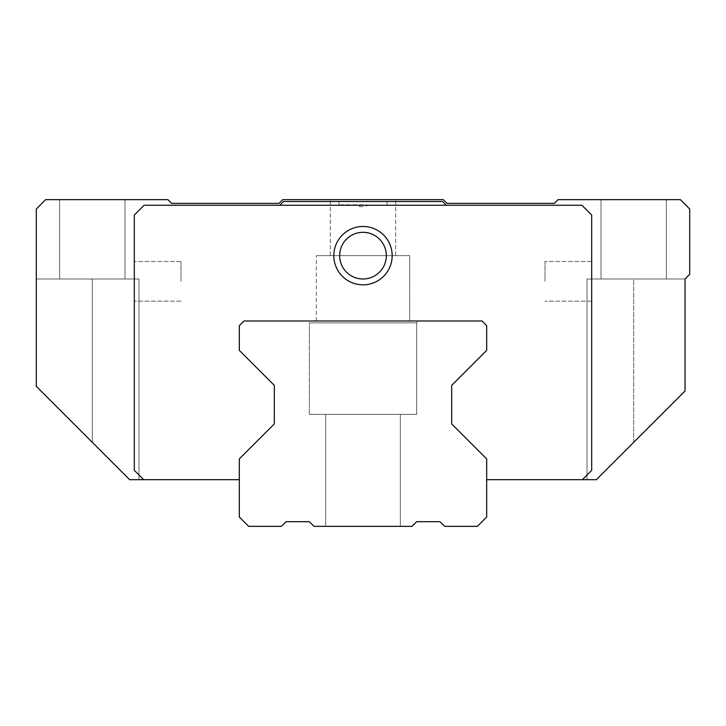 <?xml version="1.0" encoding="UTF-8"?>
<svg xmlns="http://www.w3.org/2000/svg" width="726" height="726" viewBox="0 0 726 726"><rect width="100%" height="100%" fill="white"/><g stroke="black" fill="none" stroke-linecap="round" stroke-linejoin="round"><path stroke-width="0.54" stroke-dasharray="3.63 2.72" d="M486.683 479.677L486.683 458.932L451.672 423.93L486.683 458.932L486.683 479.677L582.352 479.677L591.69 470.348L582.352 479.677L596.355 479.677L587.025 479.677L596.355 479.677L587.025 479.677L596.355 479.677L685.035 391.005L633.698 442.343L685.035 391.005L685.035 278.993L689.7 274.328L689.7 208.988L680.362 199.65L558.085 199.65L554.355 203.38L447.007 203.38L443.277 199.65L282.723 199.65L278.993 203.38L171.645 203.38L167.915 199.65L45.638 199.65L36.3 208.988L36.3 386.332L129.645 479.677L143.648 479.677L134.31 470.348L134.31 215.05L134.31 470.348L134.31 215.05L144.111 205.249L581.889 205.249L144.111 205.249L134.31 215.05L144.111 205.249L279.764 205.249L283.494 201.519L279.764 205.249L446.236 205.249L442.506 201.519L283.494 201.519L442.506 201.519L446.236 205.249L442.506 201.519L283.494 201.519L279.764 205.249M633.698 278.993L685.035 278.993L587.025 278.993L685.035 278.993L601.028 278.993L666.368 278.993L633.698 278.993L633.698 442.343L596.355 479.677L685.035 391.005L685.035 278.993L685.035 391.005L633.698 442.343L633.698 278.993M446.236 205.249L581.889 205.249L591.69 215.05L581.889 205.249L591.69 215.05L591.69 470.348L591.69 215.05L591.69 470.348L582.352 479.677M591.69 281.325L591.69 261.487L591.69 281.325M451.672 385.388L486.683 350.386L486.683 325.665L486.683 350.386L451.672 385.388L486.683 350.386L486.683 325.665L482.01 320.992L243.99 320.992L482.01 320.992L486.683 325.665L482.01 320.992L243.99 320.992L239.317 325.665L239.317 350.386L239.317 325.665L243.99 320.992L239.317 325.665L239.317 350.386L274.328 385.388L274.328 423.93L239.317 458.932L239.317 479.677L239.317 458.932L274.328 423.93L239.317 458.932L239.317 517.012L248.655 526.35L281.325 526.35L285.99 521.685L309.33 521.685L313.995 526.35L412.005 526.35L416.67 521.685L440.01 521.685L444.675 526.35L477.345 526.35L486.683 517.012L486.683 458.932L451.672 423.93L451.672 385.388L451.672 423.93M134.31 281.325L134.31 261.487L134.31 281.325M143.648 479.677L134.31 470.348L143.648 479.677L239.317 479.677M129.645 479.677L138.975 479.677L129.645 479.677L138.975 479.677L129.645 479.677L36.3 386.332L129.645 479.677M274.328 385.388L239.317 350.386L274.328 385.388L274.328 423.93M409.673 320.992L316.327 320.992L409.673 320.992L316.327 320.992L409.673 320.992L409.673 255.652L316.327 255.652L409.673 255.652L316.327 255.652L409.673 255.652L409.673 320.992M333.833 255.652A29.167 29.167 0 0 1 363 226.485A29.167 29.167 0 0 1 392.167 255.652A29.167 29.167 0 0 1 363 284.828A29.167 29.167 0 0 1 333.833 255.652A29.167 29.167 0 0 0 363 284.828A29.167 29.167 0 0 0 392.167 255.652A29.167 29.167 0 0 0 363 226.485A29.167 29.167 0 0 0 333.833 255.652A29.167 29.167 0 0 1 363 226.485A29.167 29.167 0 0 1 392.167 255.652A29.167 29.167 0 0 1 363 284.828A29.167 29.167 0 0 1 333.833 255.652M363 201.519L338.96 201.519L363 201.519M363 204.786L338.96 204.786L363 204.786M363 206.647L359.497 206.647L363 206.647M36.3 386.332L36.3 278.993L138.975 278.993L36.3 278.993L36.3 386.332L36.3 278.993L36.3 386.332L92.302 442.343L36.3 386.332M92.302 278.993L124.972 278.993L92.302 278.993L92.302 442.343L92.302 278.993M92.302 199.65L124.972 199.65L92.302 199.65M633.698 199.65L601.028 199.65L633.698 199.65M363 199.65L330.33 199.65L363 199.65M685.035 391.005L685.035 278.993L685.035 391.005M363 255.652L330.33 255.652L363 255.652M316.327 320.992L316.327 255.652L316.327 320.992M339.668 255.652A23.332 23.332 0 0 1 363 232.32A23.332 23.332 0 0 1 386.332 255.652A23.332 23.332 0 0 1 363 278.993A23.332 23.332 0 0 1 339.668 255.652A23.332 23.332 0 0 1 363 232.32A23.332 23.332 0 0 1 386.332 255.652A23.332 23.332 0 0 1 363 278.993A23.332 23.332 0 0 1 339.668 255.652A23.332 23.332 0 0 0 363 278.993A23.332 23.332 0 0 0 386.332 255.652A23.332 23.332 0 0 0 363 232.32A23.332 23.332 0 0 0 339.668 255.652M180.983 281.325L180.983 261.487L180.983 281.325M545.017 281.325L545.017 261.487L545.017 281.325M363 320.992L308.251 320.992L363 320.992M325.665 526.35L400.335 526.35L325.665 526.35L400.335 526.35L325.665 526.35L400.335 526.35L325.665 526.35L400.335 526.35L325.665 526.35L400.335 526.35L325.665 526.35L325.665 414.337L400.335 414.337L325.665 414.337L325.665 526.35L325.665 414.337L400.335 414.337L400.335 526.35L400.335 414.337L325.665 414.337L400.335 414.337L325.665 414.337L325.665 526.35L325.665 414.337L400.335 414.337L400.335 526.35L400.335 414.337L325.665 414.337M309.33 414.337L416.67 414.337L309.33 414.337L416.67 414.337L309.33 414.337L416.67 414.337L309.33 414.337L416.67 414.337L309.33 414.337L416.67 414.337L309.33 414.337L309.33 322.861L363 322.861L309.33 322.861L309.33 414.337L309.33 322.861L416.67 322.861L309.33 322.861L416.67 322.861L416.67 414.337L416.67 322.861L309.33 322.861L309.33 414.337L309.33 322.861L416.67 322.861L309.33 322.861L416.67 322.861L416.67 414.337L416.67 322.861L309.33 322.861L308.251 320.992M417.749 320.992L416.67 322.861L417.749 320.992L416.67 322.861L417.749 320.992L416.67 322.861L363 322.861L416.67 322.861L416.67 414.337M400.335 414.337L400.335 526.35M587.025 479.677L587.025 278.993L587.025 479.677M338.96 204.786L338.96 201.519L338.96 204.786M387.04 204.786L387.04 201.519L387.04 204.786M359.497 206.647L359.497 204.786L359.497 206.647M366.503 206.647L366.503 204.786L366.503 206.647M138.975 278.993L138.975 479.677L138.975 278.993M59.632 278.993L59.632 199.65L59.632 278.993M601.028 278.993L601.028 199.65L601.028 278.993M666.368 278.993L666.368 199.65L666.368 278.993M124.972 278.993L124.972 199.65L124.972 278.993M330.33 255.652L330.33 199.65L330.33 255.652M395.67 255.652L395.67 199.65L395.67 255.652M180.983 261.487L134.31 261.487L180.983 261.487M180.983 301.163L134.31 301.163L180.983 301.163M591.69 261.487L545.017 261.487L591.69 261.487M591.69 301.163L545.017 301.163L591.69 301.163"/><path stroke-width="1.09" d="M486.683 479.677L596.355 479.677L685.035 391.005L685.035 278.993L689.7 274.328L689.7 208.988L680.362 199.65L558.085 199.65L554.355 203.38L447.007 203.38L443.277 199.65L282.723 199.65L278.993 203.38L171.645 203.38L167.915 199.65L45.638 199.65L36.3 208.988L36.3 386.332L129.645 479.677L239.317 479.677M582.352 479.677L591.69 470.348L591.69 215.05L581.889 205.249L144.111 205.249L134.31 215.05L134.31 470.348L143.648 479.677M451.672 385.388L451.672 423.93L451.672 385.388L486.683 350.386L486.683 325.665L482.01 320.992L243.99 320.992L239.317 325.665L239.317 350.386L274.328 385.388L274.328 423.93L274.328 385.388M392.167 255.652A29.167 29.167 0 0 0 363 226.485A29.167 29.167 0 0 0 333.833 255.652A29.167 29.167 0 0 0 363 284.828A29.167 29.167 0 0 0 392.167 255.652M279.764 205.249L283.494 201.519L442.506 201.519L446.236 205.249M386.332 255.652A23.332 23.332 0 0 0 363 232.32A23.332 23.332 0 0 0 339.668 255.652A23.332 23.332 0 0 0 363 278.993A23.332 23.332 0 0 0 386.332 255.652M363 320.992L308.251 320.992L363 320.992M451.672 423.93L486.683 458.932L486.683 517.012L477.345 526.35L444.675 526.35L440.01 521.685L416.67 521.685L412.005 526.35L313.995 526.35L309.33 521.685L285.99 521.685L281.325 526.35L248.655 526.35L239.317 517.012L239.317 458.932L274.328 423.93"/></g></svg>
